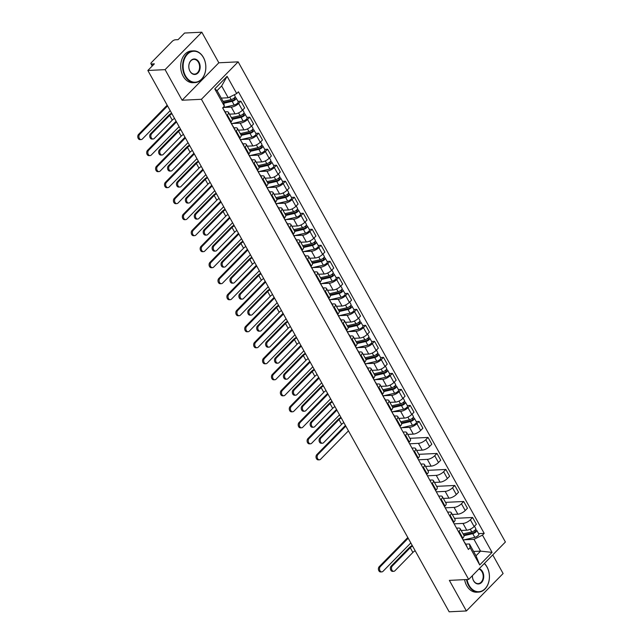 <?xml version="1.0" encoding="UTF-8"?>
<svg xmlns="http://www.w3.org/2000/svg" width="644" height="644" viewBox="0 0 644 644"><rect width="100%" height="100%" fill="white"/><g stroke="black" fill="none" stroke-linecap="round" stroke-linejoin="round"><path stroke-width="0.97" d="M201.814 32.2L165.089 69.641L147.854 70.478L449.15 611.8L466.385 610.963L449.367 580.381L468.679 579.439L505.403 541.998L238.151 61.848L218.839 62.79L201.814 32.2L184.578 33.037L178.082 39.662L175.393 39.791A2.544 0.974 -29.1 0 0 172.19 41.377L151.404 62.565A2.544 0.974 -29.1 0 0 150.921 63.716A2.544 0.974 -29.1 0 0 151.67 63.981L152.596 65.648M466.385 610.963L503.109 573.522L492.749 554.903M165.089 69.641L182.115 100.231L201.427 99.289L468.679 579.439M147.854 70.478L154.359 63.853L151.67 63.981M461.176 530.463L466.763 530.189A5.844 2.238 -29.1 0 0 474.129 526.551L476.367 524.264L472.599 517.494L470.361 519.78A5.844 2.238 150.9 0 1 462.996 523.411L454.141 523.846M459.051 531.308L462.819 538.086A5.844 2.238 -29.1 0 0 463.946 535.43L460.17 528.66A5.844 2.238 150.9 0 1 459.051 531.308L458.568 531.799M462.819 538.086L462.336 538.569M454.447 518.372L472.599 517.494M456.532 528.152L458.439 528.056A5.844 2.238 150.9 0 1 460.17 528.66M452.265 514.451L457.852 514.178A5.844 2.238 -29.1 0 0 465.218 510.539L467.455 508.253L463.688 501.483L461.45 503.761A5.844 2.238 150.9 0 1 454.084 507.4L445.229 507.834M453.424 522.558L453.907 522.075A5.844 2.238 -29.1 0 0 455.034 519.418L451.259 512.648A5.844 2.238 150.9 0 1 450.132 515.297L449.657 515.788M445.535 502.36L463.688 501.483M447.62 512.141L449.528 512.044A5.844 2.238 150.9 0 1 451.259 512.648M443.354 498.432L448.94 498.166A5.844 2.238 -29.1 0 0 456.306 494.528L458.544 492.241L454.777 485.471L452.531 487.75A5.844 2.238 150.9 0 1 445.173 491.388L436.318 491.823M444.513 506.546L444.996 506.055A5.844 2.238 -29.1 0 0 446.123 503.407L442.348 496.637A5.844 2.238 150.9 0 1 441.221 499.285L440.746 499.776M436.624 486.349L454.777 485.471M438.709 496.13L440.617 496.033A5.844 2.238 150.9 0 1 442.348 496.637M434.442 482.42L440.029 482.155A5.844 2.238 -29.1 0 0 447.395 478.516L449.633 476.23L445.865 469.46L443.619 471.738A5.844 2.238 150.9 0 1 436.262 475.377L427.399 475.811M435.602 490.535L436.085 490.044A5.844 2.238 -29.1 0 0 437.204 487.395L433.436 480.625A5.844 2.238 150.9 0 1 432.309 483.274L431.834 483.765M427.713 470.337L445.865 469.46M429.798 480.11L431.705 480.022A5.844 2.238 150.9 0 1 433.436 480.625M425.531 466.409L431.118 466.143A5.844 2.238 -29.1 0 0 438.484 462.505L440.721 460.219L436.954 453.448L434.708 455.727A5.844 2.238 150.9 0 1 427.35 459.365L418.487 459.8M426.69 474.523L427.173 474.032A5.844 2.238 -29.1 0 0 428.292 471.384L424.525 464.614A5.844 2.238 150.9 0 1 423.398 467.262L422.915 467.753M418.801 454.326L436.954 453.448M420.886 464.099L422.794 464.01A5.844 2.238 150.9 0 1 424.525 464.614M416.612 450.398L422.206 450.132A5.844 2.238 -29.1 0 0 429.572 446.493L431.81 444.207L428.035 437.437L425.797 439.715A5.844 2.238 150.9 0 1 418.439 443.354L409.576 443.788M417.779 458.512L418.254 458.021A5.844 2.238 -29.1 0 0 419.381 455.372L415.613 448.602A5.844 2.238 150.9 0 1 414.486 451.251L414.003 451.742M409.89 438.314L428.035 437.437M411.975 448.087L413.883 447.999A5.844 2.238 150.9 0 1 415.613 448.602M407.7 434.386L413.295 434.12A5.844 2.238 -29.1 0 0 420.653 430.482L422.899 428.196L419.123 421.426L416.885 423.704A5.844 2.238 150.9 0 1 409.52 427.342L401.832 427.713M408.868 442.5L409.343 442.009A5.844 2.238 -29.1 0 0 410.469 439.361L406.702 432.583A5.844 2.238 150.9 0 1 405.575 435.239L405.092 435.73M416.201 421.562L419.123 421.426M403.064 432.076L404.971 431.987A5.844 2.238 150.9 0 1 406.702 432.583M398.789 418.375L404.384 418.109A5.844 2.238 -29.1 0 0 411.741 414.47L413.987 412.184L410.212 405.406L407.974 407.692A5.844 2.238 150.9 0 1 400.608 411.331L392.921 411.701M399.956 426.489L400.431 425.998A5.844 2.238 -29.1 0 0 401.558 423.35L397.791 416.571A5.844 2.238 150.9 0 1 396.664 419.228L396.181 419.719M407.29 405.551L410.212 405.406M394.37 416.056L396.06 415.976A5.844 2.238 150.9 0 1 397.791 416.571M389.878 402.363L395.472 402.098A5.844 2.238 -29.1 0 0 402.83 398.459L405.076 396.173L401.301 389.395L399.063 391.681A5.844 2.238 150.9 0 1 391.697 395.319L384.009 395.69M391.037 410.478L391.52 409.987A5.844 2.238 -29.1 0 0 392.647 407.338L388.879 400.56A5.844 2.238 150.9 0 1 387.752 403.216L387.269 403.708M398.378 389.54L401.301 389.395M385.458 400.045L387.149 399.964A5.844 2.238 150.9 0 1 388.879 400.56M380.966 386.352L386.561 386.086A5.844 2.238 -29.1 0 0 393.919 382.447L396.157 380.161L392.389 373.383L390.151 375.669A5.844 2.238 150.9 0 1 382.786 379.308L375.098 379.678M382.125 394.466L382.608 393.975A5.844 2.238 -29.1 0 0 383.735 391.327L379.968 384.548A5.844 2.238 150.9 0 1 378.841 387.205L378.358 387.696M389.467 373.528L392.389 373.383M376.547 384.033L378.229 383.953A5.844 2.238 150.9 0 1 379.968 384.548M372.055 370.34L377.642 370.067A5.844 2.238 -29.1 0 0 385.007 366.436L387.245 364.15L383.478 357.372L381.24 359.658A5.844 2.238 150.9 0 1 373.874 363.297L366.186 363.667M373.214 378.455L373.697 377.964A5.844 2.238 -29.1 0 0 374.824 375.315L371.049 368.537A5.844 2.238 150.9 0 1 369.93 371.194L369.447 371.685M380.556 357.517L383.478 357.372M367.635 368.022L369.318 367.941A5.844 2.238 150.9 0 1 371.049 368.537M363.144 354.329L368.73 354.055A5.844 2.238 -29.1 0 0 376.096 350.425L378.334 348.138L374.567 341.36L372.329 343.646A5.844 2.238 150.9 0 1 364.963 347.285L357.275 347.655M364.303 362.443L364.786 361.952A5.844 2.238 -29.1 0 0 365.913 359.304L362.137 352.526A5.844 2.238 150.9 0 1 361.018 355.182L360.535 355.665M371.644 341.505L374.567 341.36M358.724 352.01L360.407 351.93A5.844 2.238 150.9 0 1 362.137 352.526M354.232 338.317L359.819 338.044A5.844 2.238 -29.1 0 0 367.185 334.405L369.423 332.127L365.655 325.349L363.417 327.635A5.844 2.238 150.9 0 1 356.052 331.274L348.356 331.644M355.391 346.432L355.874 345.941A5.844 2.238 -29.1 0 0 357.001 343.292L353.226 336.514A5.844 2.238 150.9 0 1 352.099 339.171L351.624 339.654M362.733 325.494L365.655 325.349M349.813 335.999L351.495 335.918A5.844 2.238 150.9 0 1 353.226 336.514M345.321 322.306L350.908 322.032A5.844 2.238 -29.1 0 0 358.273 318.394L360.511 316.115L356.744 309.337L354.498 311.624A5.844 2.238 150.9 0 1 347.14 315.262L339.444 315.632M346.48 330.42L346.963 329.929A5.844 2.238 -29.1 0 0 348.09 327.281L344.315 320.503A5.844 2.238 150.9 0 1 343.188 323.151L342.713 323.642M353.814 309.482L356.744 309.337M340.901 319.988L342.584 319.907A5.844 2.238 150.9 0 1 344.315 320.503M336.409 306.294L341.996 306.021A5.844 2.238 -29.1 0 0 349.362 302.382L351.6 300.104L347.832 293.326L345.587 295.612A5.844 2.238 150.9 0 1 338.229 299.251L330.533 299.621M337.569 314.409L338.052 313.918A5.844 2.238 -29.1 0 0 339.171 311.269L335.403 304.491A5.844 2.238 150.9 0 1 334.276 307.14L333.801 307.631M344.902 293.471L347.832 293.326M331.99 303.976L333.673 303.896A5.844 2.238 150.9 0 1 335.403 304.491M327.498 290.283L333.085 290.009A5.844 2.238 -29.1 0 0 340.451 286.371L342.689 284.093L338.921 277.314L336.675 279.601A5.844 2.238 150.9 0 1 329.317 283.239L321.622 283.61M328.657 298.397L329.14 297.906A5.844 2.238 -29.1 0 0 330.259 295.258L326.492 288.48A5.844 2.238 150.9 0 1 325.365 291.128L324.882 291.619M335.991 277.459L338.921 277.314M323.071 287.965L324.761 287.876A5.844 2.238 150.9 0 1 326.492 288.48M318.579 274.272L324.173 273.998A5.844 2.238 -29.1 0 0 331.539 270.359L333.777 268.081L330.002 261.303L327.764 263.589A5.844 2.238 150.9 0 1 320.406 267.228L312.71 267.598M319.746 282.386L320.229 281.895A5.844 2.238 -29.1 0 0 321.348 279.246L317.581 272.468A5.844 2.238 150.9 0 1 316.454 275.117L315.971 275.608M327.08 261.448L330.002 261.303M314.159 271.953L315.85 271.865A5.844 2.238 150.9 0 1 317.581 272.468M309.667 258.26L315.262 257.986A5.844 2.238 -29.1 0 0 322.62 254.348L324.866 252.07L321.09 245.292L318.852 247.578A5.844 2.238 150.9 0 1 311.487 251.216L303.799 251.587M310.835 266.375L311.31 265.883A5.844 2.238 -29.1 0 0 312.437 263.235L308.669 256.457A5.844 2.238 150.9 0 1 307.542 259.105L307.059 259.596M318.168 245.436L321.09 245.292M305.248 255.942L306.938 255.853A5.844 2.238 150.9 0 1 308.669 256.457M300.756 242.249L306.351 241.975A5.844 2.238 -29.1 0 0 313.709 238.336L315.954 236.05L312.179 229.28L309.941 231.566A5.844 2.238 150.9 0 1 302.575 235.205L294.888 235.575M301.923 250.363L302.398 249.872A5.844 2.238 -29.1 0 0 303.525 247.216L299.758 240.445A5.844 2.238 150.9 0 1 298.631 243.094L298.148 243.585M309.257 229.425L312.179 229.28M296.337 239.922L298.027 239.842A5.844 2.238 150.9 0 1 299.758 240.445M291.845 226.237L297.439 225.964A5.844 2.238 -29.1 0 0 304.797 222.325L307.043 220.039L303.268 213.269L301.03 215.555A5.844 2.238 150.9 0 1 293.664 219.193L285.976 219.564M293.004 234.352L293.487 233.861A5.844 2.238 -29.1 0 0 294.614 231.204L290.847 224.434A5.844 2.238 150.9 0 1 289.719 227.082L289.237 227.573M300.346 213.414L303.268 213.269M287.425 223.911L289.116 223.83A5.844 2.238 150.9 0 1 290.847 224.434M282.933 210.226L288.528 209.952A5.844 2.238 -29.1 0 0 295.886 206.313L298.124 204.027L294.356 197.257L292.118 199.543A5.844 2.238 150.9 0 1 284.753 203.174L277.065 203.552M284.093 218.34L284.576 217.849A5.844 2.238 -29.1 0 0 285.703 215.193L281.935 208.423A5.844 2.238 150.9 0 1 280.808 211.071L280.325 211.562M291.434 197.394L294.356 197.257M278.514 207.899L280.204 207.819A5.844 2.238 150.9 0 1 281.935 208.423M274.022 194.214L279.609 193.941A5.844 2.238 -29.1 0 0 286.974 190.302L289.212 188.016L285.445 181.246L283.207 183.532A5.844 2.238 150.9 0 1 275.841 187.163L268.154 187.541M275.181 202.329L275.664 201.838A5.844 2.238 -29.1 0 0 276.791 199.181L273.016 192.411A5.844 2.238 150.9 0 1 271.897 195.06L271.414 195.551M282.523 181.383L285.445 181.246M269.603 191.888L271.285 191.807A5.844 2.238 150.9 0 1 273.016 192.411M265.111 178.203L270.697 177.929A5.844 2.238 -29.1 0 0 278.063 174.291L280.301 172.004L276.534 165.234L274.296 167.512A5.844 2.238 150.9 0 1 266.93 171.151L259.242 171.529M266.27 186.309L266.753 185.826A5.844 2.238 -29.1 0 0 267.88 183.17L264.104 176.4A5.844 2.238 150.9 0 1 262.985 179.048L262.502 179.539M273.611 165.371L276.534 165.234M260.691 175.876L262.374 175.796A5.844 2.238 150.9 0 1 264.104 176.4M256.199 162.191L261.786 161.918A5.844 2.238 -29.1 0 0 269.152 158.279L271.39 155.993L267.622 149.223L265.384 151.501A5.844 2.238 150.9 0 1 258.019 155.14L250.323 155.518M257.358 170.298L257.842 169.815A5.844 2.238 -29.1 0 0 258.969 167.158L255.193 160.388A5.844 2.238 150.9 0 1 254.066 163.037L253.591 163.528M264.7 149.36L267.622 149.223M251.78 159.865L253.462 159.784A5.844 2.238 150.9 0 1 255.193 160.388M247.288 146.172L252.875 145.906A5.844 2.238 -29.1 0 0 260.24 142.268L262.478 139.981L258.711 133.211L256.465 135.49A5.844 2.238 150.9 0 1 249.107 139.128L241.411 139.507M248.447 154.286L248.93 153.795A5.844 2.238 -29.1 0 0 250.057 151.147L246.282 144.377A5.844 2.238 150.9 0 1 245.155 147.025L244.68 147.516M255.789 133.348L258.711 133.211M242.869 143.853L244.551 143.773A5.844 2.238 150.9 0 1 246.282 144.377M238.377 130.16L243.963 129.895A5.844 2.238 -29.1 0 0 251.329 126.256L253.567 123.97L249.8 117.2L247.554 119.478A5.844 2.238 150.9 0 1 240.196 123.117L232.5 123.495M239.536 138.275L240.019 137.784A5.844 2.238 -29.1 0 0 241.138 135.135L237.37 128.365A5.844 2.238 150.9 0 1 236.243 131.014L235.768 131.505M246.869 117.337L249.8 117.2M233.957 127.842L235.64 127.762A5.844 2.238 150.9 0 1 237.37 128.365M229.465 114.149L235.052 113.883A5.844 2.238 -29.1 0 0 242.418 110.245L244.656 107.959L240.888 101.189L238.642 103.467A5.844 2.238 150.9 0 1 231.285 107.105L223.589 107.484M230.624 122.263L231.107 121.772A5.844 2.238 -29.1 0 0 232.226 119.124L228.459 112.354A5.844 2.238 150.9 0 1 227.332 115.002L226.849 115.493M237.958 101.325L240.888 101.189M225.038 111.831L226.728 111.75A5.844 2.238 150.9 0 1 228.459 112.354M473.606 551.465L480.553 551.127L473.984 539.326L464.219 539.801M465.668 544.148L469.436 543.971L476.005 555.772L480.553 551.127L492.064 552.375L479.732 564.957L470.128 547.714L469.436 543.971M221.27 98.105L228.218 97.767L221.649 85.966L217.092 90.611L223.669 102.412L224.362 106.155L222.639 107.918L468.405 549.477L470.128 547.714M224.362 106.155L214.766 88.912L227.107 76.33L236.702 93.581L228.218 97.767M473.984 539.326L482.469 535.132L484.199 533.377L238.425 91.818L236.702 93.581M482.469 535.132L492.064 552.375M238.151 61.848L201.427 99.289M218.839 62.79L182.115 100.231M478.589 533.643L484.199 533.377M479.732 564.957L476.005 555.772M221.649 85.966L227.107 76.33M217.092 90.611L214.766 88.912M393.758 571.317L392.631 571.373A2.922 2.141 -92.8 0 1 390.489 569.409A2.922 2.141 -92.8 0 1 391.174 566.092L392.301 566.036A2.922 2.141 87.2 0 0 391.616 569.352A2.922 2.141 87.2 0 0 393.758 571.317A2.922 2.141 87.2 0 0 394.933 570.761L412.885 552.447A4.766 1.819 150.9 0 1 415.171 550.749M462.481 538.424L463.801 540.791A3.18 1.216 150.9 0 1 463.833 541.258M464.388 542.264A3.18 1.216 150.9 0 1 464.767 542.538A3.18 1.216 150.9 0 1 464.799 543.005M464.767 542.538L466.828 546.233A3.18 1.216 150.9 0 1 466.86 546.7M392.301 566.036L410.26 547.73A4.766 1.819 150.9 0 1 412.538 546.023M412.232 545.468A6.416 2.455 -29.1 0 0 409.133 547.786L391.174 566.092M381.803 571.896L380.676 571.952A2.922 2.141 -92.8 0 1 378.535 569.988A2.922 2.141 -92.8 0 1 379.227 566.672L380.346 566.615A2.922 2.141 87.2 0 0 379.662 569.932A2.922 2.141 87.2 0 0 381.803 571.896A2.922 2.141 87.2 0 0 382.979 571.341L410.824 542.94M463.688 534.971L473.388 532.733A1.521 0.58 -29.1 0 0 474.813 532A1.521 0.58 -29.1 0 0 475.296 531.139A1.521 0.58 -29.1 0 0 474.845 530.978L475.803 530.004A3.18 1.216 -29.1 0 1 476.745 530.334L478.798 534.029A3.18 1.216 -29.1 0 1 477.792 535.832A3.18 1.216 -29.1 0 1 474.821 537.354L463.358 539.994M464.034 535.671L472.76 533.659A3.18 1.216 -29.1 0 0 475.731 532.137A3.18 1.216 -29.1 0 0 476.745 530.334M474.596 530.527L475.192 531.598M463.1 533.916L471.794 531.912A3.18 1.216 -29.1 0 0 474.757 530.39A3.18 1.216 -29.1 0 0 475.771 528.587L474.451 526.22M475.554 529.561L475.803 530.004M407.813 537.523L379.227 566.672M380.346 566.615L408.199 538.223M467.045 579.519A15.512 11.342 87.2 0 0 469.098 585.364A15.512 11.342 87.2 0 0 485.029 588.753A15.512 11.342 87.2 0 0 487.017 567.09A15.512 11.342 87.2 0 0 484.28 563.532M484.385 563.428A15.891 11.616 -92.8 0 1 486.985 566.881A15.891 11.616 -92.8 0 1 488.41 583.182A15.891 11.616 -92.8 0 1 478.573 592.11A15.891 11.616 -92.8 0 1 468.623 585.605A15.891 11.616 -92.8 0 1 466.506 579.544M479.216 568.692A7.752 5.667 -92.8 0 1 482.541 571.663A7.752 5.667 -92.8 0 1 481.543 582.49A7.752 5.667 -92.8 0 1 473.582 580.799A7.752 5.667 -92.8 0 1 472.39 575.656M472.414 575.639A7.374 5.394 87.2 0 0 473.541 580.582A7.374 5.394 87.2 0 0 478.154 583.609A7.374 5.394 87.2 0 0 482.726 579.463A7.374 5.394 87.2 0 0 482.058 571.896A7.374 5.394 87.2 0 0 478.854 569.063M478.573 592.11L476.665 592.206A15.891 11.616 -92.8 0 1 466.715 585.694A15.891 11.616 -92.8 0 1 464.598 579.64M203.432 57.59A15.512 11.342 87.2 0 0 187.501 54.201A15.512 11.342 87.2 0 0 185.512 75.863A15.512 11.342 87.2 0 0 201.443 79.244A15.512 11.342 87.2 0 0 203.432 57.59M185.029 76.097A15.891 11.616 -92.8 0 1 183.604 59.795A15.891 11.616 -92.8 0 1 193.442 50.868A15.891 11.616 -92.8 0 1 203.391 57.38A15.891 11.616 -92.8 0 1 204.824 73.682A15.891 11.616 -92.8 0 1 194.987 82.609A15.891 11.616 -92.8 0 1 185.029 76.097M198.956 62.154A7.752 5.667 -92.8 0 1 197.958 72.989A7.752 5.667 -92.8 0 1 189.996 71.291A7.752 5.667 -92.8 0 1 190.986 60.464A7.752 5.667 -92.8 0 1 198.956 62.154M189.956 71.082A7.374 5.394 87.2 0 0 194.569 74.1A7.374 5.394 87.2 0 0 199.141 69.963A7.374 5.394 87.2 0 0 198.473 62.396A7.374 5.394 87.2 0 0 193.86 59.377A7.374 5.394 87.2 0 0 189.288 63.515A7.374 5.394 87.2 0 0 189.956 71.082M194.987 82.609L193.079 82.706A15.891 11.616 -92.8 0 1 183.129 76.193A15.891 11.616 -92.8 0 1 181.697 59.884A15.891 11.616 -92.8 0 1 191.542 50.956L193.442 50.868M322.459 443.225L321.332 443.281A2.922 2.141 -92.8 0 1 319.191 441.309A2.922 2.141 -92.8 0 1 319.883 438.001L321.01 437.944A2.922 2.141 87.2 0 0 320.318 441.261A2.922 2.141 87.2 0 0 322.459 443.225A2.922 2.141 87.2 0 0 323.634 442.661L341.594 424.356A4.766 1.819 150.9 0 1 343.872 422.649M391.182 410.333L392.502 412.699A3.18 1.216 150.9 0 1 392.534 413.166M393.098 414.173A3.18 1.216 150.9 0 1 393.476 414.446A3.18 1.216 150.9 0 1 393.508 414.905M393.476 414.446L395.529 418.141A3.18 1.216 150.9 0 1 395.561 418.6M321.01 437.944L338.961 419.63A4.766 1.819 150.9 0 1 341.248 417.932M340.934 417.376A6.416 2.455 -29.1 0 0 337.834 419.687L319.883 438.001M313.548 427.214L312.421 427.27A2.922 2.141 -92.8 0 1 310.279 425.298A2.922 2.141 -92.8 0 1 310.972 421.989L312.09 421.933A2.922 2.141 87.2 0 0 311.406 425.249A2.922 2.141 87.2 0 0 313.548 427.214A2.922 2.141 87.2 0 0 314.723 426.65L332.682 408.344A4.766 1.819 150.9 0 1 334.961 406.638M382.27 394.321L383.591 396.688A3.18 1.216 150.9 0 1 383.623 397.147M384.186 398.161A3.18 1.216 150.9 0 1 384.565 398.435A3.18 1.216 150.9 0 1 384.597 398.894M384.565 398.435L386.617 402.13A3.18 1.216 150.9 0 1 386.65 402.589M312.09 421.933L330.05 403.619A4.766 1.819 150.9 0 1 332.336 401.92M332.022 401.365A6.416 2.455 -29.1 0 0 328.923 403.675L310.972 421.989M304.636 411.202L303.509 411.258A2.922 2.141 -92.8 0 1 301.368 409.286A2.922 2.141 -92.8 0 1 302.052 405.978L303.179 405.921A2.922 2.141 87.2 0 0 302.495 409.238A2.922 2.141 87.2 0 0 304.636 411.202A2.922 2.141 87.2 0 0 305.811 410.639L323.771 392.333A4.766 1.819 150.9 0 1 326.049 390.626M373.359 378.31L374.679 380.676A3.18 1.216 150.9 0 1 374.711 381.135M375.275 382.15A3.18 1.216 150.9 0 1 375.645 382.423A3.18 1.216 150.9 0 1 375.685 382.882M375.645 382.423L377.706 386.118A3.18 1.216 150.9 0 1 377.738 386.577M303.179 405.921L321.139 387.608A4.766 1.819 150.9 0 1 323.417 385.909M323.111 385.353A6.416 2.455 -29.1 0 0 320.012 387.664L302.052 405.978M295.725 395.191L294.598 395.247A2.922 2.141 -92.8 0 1 292.457 393.275A2.922 2.141 -92.8 0 1 293.141 389.958L294.268 389.91A2.922 2.141 87.2 0 0 293.584 393.226A2.922 2.141 87.2 0 0 295.725 395.191A2.922 2.141 87.2 0 0 296.9 394.627L314.852 376.321A4.766 1.819 150.9 0 1 317.138 374.615M364.448 362.298L365.768 364.665A3.18 1.216 150.9 0 1 365.8 365.124M366.356 366.138A3.18 1.216 150.9 0 1 366.734 366.404A3.18 1.216 150.9 0 1 366.766 366.871M366.734 366.404L368.795 370.099A3.18 1.216 150.9 0 1 368.827 370.566M294.268 389.91L312.227 371.596A4.766 1.819 150.9 0 1 314.505 369.898M314.2 369.342A6.416 2.455 -29.1 0 0 311.1 371.652L293.141 389.958M286.813 379.179L285.686 379.227A2.922 2.141 -92.8 0 1 283.545 377.263A2.922 2.141 -92.8 0 1 284.229 373.947L285.356 373.898A2.922 2.141 87.2 0 0 284.672 377.215A2.922 2.141 87.2 0 0 286.813 379.179A2.922 2.141 87.2 0 0 287.989 378.616L305.94 360.31A4.766 1.819 150.9 0 1 308.226 358.603M355.536 346.287L356.857 348.654A3.18 1.216 150.9 0 1 356.889 349.112M357.444 350.127A3.18 1.216 150.9 0 1 357.823 350.392A3.18 1.216 150.9 0 1 357.855 350.859M357.823 350.392L359.883 354.087A3.18 1.216 150.9 0 1 359.916 354.554M285.356 373.898L303.316 355.585A4.766 1.819 150.9 0 1 305.594 353.886M305.288 353.331A6.416 2.455 -29.1 0 0 302.189 355.641L284.229 373.947M277.902 363.168L276.775 363.216A2.922 2.141 -92.8 0 1 274.634 361.252A2.922 2.141 -92.8 0 1 275.318 357.935L276.445 357.887A2.922 2.141 87.2 0 0 275.761 361.195A2.922 2.141 87.2 0 0 277.902 363.168A2.922 2.141 87.2 0 0 279.077 362.604L297.029 344.298A4.766 1.819 150.9 0 1 299.315 342.592M346.625 330.275L347.945 332.642A3.18 1.216 150.9 0 1 347.977 333.101M348.533 334.115A3.18 1.216 150.9 0 1 348.911 334.381A3.18 1.216 150.9 0 1 348.943 334.848M348.911 334.381L350.972 338.076A3.18 1.216 150.9 0 1 351.004 338.543M276.445 357.887L294.405 339.573A4.766 1.819 150.9 0 1 296.683 337.867M296.377 337.319A6.416 2.455 -29.1 0 0 293.278 339.63L275.318 357.935M268.991 347.156L267.864 347.205A2.922 2.141 -92.8 0 1 265.722 345.24A2.922 2.141 -92.8 0 1 266.407 341.924L267.534 341.875A2.922 2.141 87.2 0 0 266.849 345.184A2.922 2.141 87.2 0 0 268.991 347.156A2.922 2.141 87.2 0 0 270.158 346.593L288.118 328.287A4.766 1.819 150.9 0 1 290.404 326.58M337.714 314.264L339.026 316.631A3.18 1.216 150.9 0 1 339.066 317.089M339.621 318.096A3.18 1.216 150.9 0 1 340 318.369A3.18 1.216 150.9 0 1 340.032 318.836M340 318.369L342.061 322.064A3.18 1.216 150.9 0 1 342.093 322.531M267.534 341.875L285.493 323.562A4.766 1.819 150.9 0 1 287.771 321.855M287.466 321.308A6.416 2.455 -29.1 0 0 284.366 323.618L266.407 341.924M260.079 331.145L258.952 331.193A2.922 2.141 -92.8 0 1 256.811 329.229A2.922 2.141 -92.8 0 1 257.495 325.912L258.622 325.864A2.922 2.141 87.2 0 0 257.938 329.173A2.922 2.141 87.2 0 0 260.079 331.145A2.922 2.141 87.2 0 0 261.247 330.581L279.206 312.276A4.766 1.819 150.9 0 1 281.484 310.569M328.802 298.252L330.114 300.619A3.18 1.216 150.9 0 1 330.147 301.078M330.71 302.084A3.18 1.216 150.9 0 1 331.088 302.358A3.18 1.216 150.9 0 1 331.121 302.825M331.088 302.358L333.149 306.053A3.18 1.216 150.9 0 1 333.181 306.52M258.622 325.864L276.582 307.55A4.766 1.819 150.9 0 1 278.86 305.844M278.554 305.296A6.416 2.455 -29.1 0 0 275.455 307.607L257.495 325.912M251.168 315.133L250.041 315.182A2.922 2.141 -92.8 0 1 247.9 313.217A2.922 2.141 -92.8 0 1 248.584 309.901L249.711 309.844A2.922 2.141 87.2 0 0 249.027 313.161A2.922 2.141 87.2 0 0 251.168 315.133A2.922 2.141 87.2 0 0 252.335 314.57L270.295 296.264A4.766 1.819 150.9 0 1 272.573 294.558M319.891 282.241L321.203 284.6A3.18 1.216 150.9 0 1 321.235 285.067M321.799 286.073A3.18 1.216 150.9 0 1 322.177 286.347A3.18 1.216 150.9 0 1 322.209 286.813M322.177 286.347L324.23 290.042A3.18 1.216 150.9 0 1 324.262 290.508M249.711 309.844L267.671 291.539A4.766 1.819 150.9 0 1 269.949 289.832M269.643 289.285A6.416 2.455 -29.1 0 0 266.544 291.595L248.584 309.901M242.257 299.114L241.13 299.17A2.922 2.141 -92.8 0 1 238.988 297.206A2.922 2.141 -92.8 0 1 239.673 293.889L240.8 293.833A2.922 2.141 87.2 0 0 240.107 297.15A2.922 2.141 87.2 0 0 242.257 299.114A2.922 2.141 87.2 0 0 243.424 298.558L261.384 280.253A4.766 1.819 150.9 0 1 263.662 278.546M310.98 266.222L312.292 268.588A3.18 1.216 150.9 0 1 312.324 269.055M312.887 270.061A3.18 1.216 150.9 0 1 313.266 270.335A3.18 1.216 150.9 0 1 313.298 270.802M313.266 270.335L315.319 274.03A3.18 1.216 150.9 0 1 315.351 274.497M240.8 293.833L258.759 275.527A4.766 1.819 150.9 0 1 261.037 273.821M260.731 273.273A6.416 2.455 -29.1 0 0 257.632 275.584L239.673 293.889M233.337 283.102L232.218 283.159A2.922 2.141 -92.8 0 1 230.077 281.195A2.922 2.141 -92.8 0 1 230.761 277.878L231.888 277.822A2.922 2.141 87.2 0 0 231.196 281.138A2.922 2.141 87.2 0 0 233.337 283.102A2.922 2.141 87.2 0 0 234.513 282.547L252.472 264.233A4.766 1.819 150.9 0 1 254.75 262.535M302.06 250.21L303.38 252.577A3.18 1.216 150.9 0 1 303.413 253.044M303.976 254.05A3.18 1.216 150.9 0 1 304.354 254.324A3.18 1.216 150.9 0 1 304.387 254.791M304.354 254.324L306.407 258.019A3.18 1.216 150.9 0 1 306.439 258.486M231.888 277.822L249.84 259.516A4.766 1.819 150.9 0 1 252.126 257.809M251.82 257.262A6.416 2.455 -29.1 0 0 248.721 259.572L230.761 277.878M224.426 267.091L223.299 267.147A2.922 2.141 -92.8 0 1 221.158 265.183A2.922 2.141 -92.8 0 1 221.85 261.867L222.977 261.81A2.922 2.141 87.2 0 0 222.285 265.127A2.922 2.141 87.2 0 0 224.426 267.091A2.922 2.141 87.2 0 0 225.601 266.536L243.561 248.222A4.766 1.819 150.9 0 1 245.839 246.523M293.149 234.199L294.469 236.565A3.18 1.216 150.9 0 1 294.501 237.032M295.065 238.038A3.18 1.216 150.9 0 1 295.443 238.312A3.18 1.216 150.9 0 1 295.475 238.779M295.443 238.312L297.496 242.007A3.18 1.216 150.9 0 1 297.528 242.474M222.977 261.81L240.928 243.504A4.766 1.819 150.9 0 1 243.215 241.798M242.909 241.25A6.416 2.455 -29.1 0 0 239.801 243.561L221.85 261.867M215.515 251.079L214.388 251.136A2.922 2.141 -92.8 0 1 212.246 249.172A2.922 2.141 -92.8 0 1 212.939 245.855L214.058 245.799A2.922 2.141 87.2 0 0 213.373 249.115A2.922 2.141 87.2 0 0 215.515 251.079A2.922 2.141 87.2 0 0 216.69 250.524L234.649 232.21A4.766 1.819 150.9 0 1 236.928 230.512M284.237 218.187L285.558 220.554A3.18 1.216 150.9 0 1 285.59 221.021M286.153 222.027A3.18 1.216 150.9 0 1 286.532 222.301A3.18 1.216 150.9 0 1 286.564 222.768M286.532 222.301L288.584 225.996A3.18 1.216 150.9 0 1 288.617 226.463M214.058 245.799L232.017 227.493A4.766 1.819 150.9 0 1 234.303 225.786M233.989 225.239A6.416 2.455 -29.1 0 0 230.89 227.549L212.939 245.855M206.603 235.068L205.476 235.124A2.922 2.141 -92.8 0 1 203.335 233.16A2.922 2.141 -92.8 0 1 204.019 229.844L205.146 229.787A2.922 2.141 87.2 0 0 204.462 233.104A2.922 2.141 87.2 0 0 206.603 235.068A2.922 2.141 87.2 0 0 207.779 234.513L225.738 216.199A4.766 1.819 150.9 0 1 228.016 214.5M275.326 202.176L276.646 204.542A3.18 1.216 150.9 0 1 276.678 205.009M277.242 206.016A3.18 1.216 150.9 0 1 277.612 206.289A3.18 1.216 150.9 0 1 277.653 206.756M277.612 206.289L279.673 209.984A3.18 1.216 150.9 0 1 279.705 210.451M205.146 229.787L223.106 211.482A4.766 1.819 150.9 0 1 225.384 209.775M225.078 209.228A6.416 2.455 -29.1 0 0 221.979 211.538L204.019 229.844M319.424 459.816L318.297 459.872A2.922 2.141 -92.8 0 1 316.156 457.908A2.922 2.141 -92.8 0 1 316.84 454.592L317.967 454.535A2.922 2.141 87.2 0 0 317.283 457.852A2.922 2.141 87.2 0 0 319.424 459.816A2.922 2.141 87.2 0 0 320.591 459.253L348.444 430.86M401.301 422.891L411.001 420.645A1.521 0.58 -29.1 0 0 412.426 419.92A1.521 0.58 -29.1 0 0 412.917 419.051A1.521 0.58 -29.1 0 0 412.458 418.898L413.416 417.924A3.18 1.216 -29.1 0 1 414.358 418.246L416.41 421.941A3.18 1.216 -29.1 0 1 415.404 423.752A3.18 1.216 -29.1 0 1 412.434 425.265L400.769 427.962M401.647 423.591L410.381 421.57A3.18 1.216 -29.1 0 0 413.343 420.057A3.18 1.216 -29.1 0 0 414.358 418.246M412.208 418.447L412.812 419.518M400.713 421.836L409.407 419.832A3.18 1.216 -29.1 0 0 412.377 418.31A3.18 1.216 -29.1 0 0 413.384 416.507L412.071 414.14M413.166 417.473L413.416 417.924M345.426 425.443L316.84 454.592M317.967 454.535L345.812 426.143M310.513 443.805L309.386 443.861A2.922 2.141 -92.8 0 1 307.244 441.889A2.922 2.141 -92.8 0 1 307.929 438.58L309.056 438.524A2.922 2.141 87.2 0 0 308.363 441.84A2.922 2.141 87.2 0 0 310.513 443.805A2.922 2.141 87.2 0 0 311.68 443.241L339.533 414.849M392.389 406.879L402.089 404.633A1.521 0.58 -29.1 0 0 403.514 403.909A1.521 0.58 -29.1 0 0 403.997 403.039A1.521 0.58 -29.1 0 0 403.547 402.886L404.504 401.912A3.18 1.216 -29.1 0 1 405.446 402.234L407.499 405.929A3.18 1.216 -29.1 0 1 406.493 407.741A3.18 1.216 -29.1 0 1 403.522 409.254L392.059 411.902M392.735 407.58L401.47 405.559A3.18 1.216 -29.1 0 0 404.432 404.046A3.18 1.216 -29.1 0 0 405.446 402.234M403.297 402.436L403.893 403.506M391.802 405.825L400.496 403.812A3.18 1.216 -29.1 0 0 403.466 402.299A3.18 1.216 -29.1 0 0 404.472 400.496L403.16 398.129M404.255 401.462L404.504 401.912M336.514 409.431L307.929 438.58M309.056 438.524L336.901 410.131M301.593 427.793L300.474 427.849A2.922 2.141 -92.8 0 1 298.325 425.877A2.922 2.141 -92.8 0 1 299.017 422.569L300.144 422.512A2.922 2.141 87.2 0 0 299.452 425.829A2.922 2.141 87.2 0 0 301.593 427.793A2.922 2.141 87.2 0 0 302.769 427.23L330.622 398.837M383.478 390.868L393.178 388.622A1.521 0.58 -29.1 0 0 394.603 387.897A1.521 0.58 -29.1 0 0 395.086 387.028A1.521 0.58 -29.1 0 0 394.635 386.875L395.593 385.901A3.18 1.216 -29.1 0 1 396.535 386.223L398.588 389.918A3.18 1.216 -29.1 0 1 397.581 391.729A3.18 1.216 -29.1 0 1 394.611 393.243L383.148 395.891M383.824 391.568L392.558 389.548A3.18 1.216 -29.1 0 0 395.521 388.034A3.18 1.216 -29.1 0 0 396.535 386.223M394.386 386.424L394.981 387.495M382.89 389.813L391.584 387.801A3.18 1.216 -29.1 0 0 394.555 386.287A3.18 1.216 -29.1 0 0 395.561 384.484L394.241 382.117M395.344 385.45L395.593 385.901M327.603 393.42L299.017 422.569M300.144 422.512L327.989 394.12M292.682 411.782L291.555 411.838A2.922 2.141 -92.8 0 1 289.414 409.866A2.922 2.141 -92.8 0 1 290.106 406.557L291.233 406.501A2.922 2.141 87.2 0 0 290.541 409.817A2.922 2.141 87.2 0 0 292.682 411.782A2.922 2.141 87.2 0 0 293.857 411.218L321.71 382.826M374.567 374.856L384.267 372.61A1.521 0.58 -29.1 0 0 385.692 371.886A1.521 0.58 -29.1 0 0 386.175 371.016A1.521 0.58 -29.1 0 0 385.724 370.863L386.682 369.889A3.18 1.216 -29.1 0 1 387.624 370.211L389.676 373.906A3.18 1.216 -29.1 0 1 388.67 375.718A3.18 1.216 -29.1 0 1 385.7 377.231L374.236 379.88M374.913 375.557L383.639 373.536A3.18 1.216 -29.1 0 0 386.609 372.023A3.18 1.216 -29.1 0 0 387.624 370.211M385.474 370.413L386.07 371.483M373.979 373.802L382.673 371.789A3.18 1.216 -29.1 0 0 385.643 370.276A3.18 1.216 -29.1 0 0 386.65 368.465L385.329 366.098M386.432 369.439L386.682 369.889M318.691 377.408L290.106 406.557M291.233 406.501L319.078 378.108M283.771 395.77L282.644 395.827A2.922 2.141 -92.8 0 1 280.502 393.854A2.922 2.141 -92.8 0 1 281.195 390.538L282.314 390.489A2.922 2.141 87.2 0 0 281.629 393.806A2.922 2.141 87.2 0 0 283.771 395.77A2.922 2.141 87.2 0 0 284.946 395.207L312.791 366.814M365.655 358.837L375.355 356.599A1.521 0.58 -29.1 0 0 376.78 355.874A1.521 0.58 -29.1 0 0 377.263 355.005A1.521 0.58 -29.1 0 0 376.812 354.852L377.77 353.878A3.18 1.216 -29.1 0 1 378.712 354.2L380.765 357.895A3.18 1.216 -29.1 0 1 379.759 359.706A3.18 1.216 -29.1 0 1 376.788 361.22L365.325 363.868M366.001 359.545L374.728 357.525A3.18 1.216 -29.1 0 0 377.698 356.011A3.18 1.216 -29.1 0 0 378.712 354.2M376.563 354.393L377.159 355.472M365.067 357.79L373.762 355.778A3.18 1.216 -29.1 0 0 376.724 354.264A3.18 1.216 -29.1 0 0 377.738 352.453L376.418 350.086M377.521 353.427L377.77 353.878M309.78 361.397L281.195 390.538M282.314 390.489L310.167 362.089M274.859 379.759L273.732 379.807A2.922 2.141 -92.8 0 1 271.591 377.843A2.922 2.141 -92.8 0 1 272.275 374.526L273.402 374.478A2.922 2.141 87.2 0 0 272.718 377.795A2.922 2.141 87.2 0 0 274.859 379.759A2.922 2.141 87.2 0 0 276.034 379.195L303.879 350.803M356.744 342.825L366.444 340.587A1.521 0.58 -29.1 0 0 367.869 339.863A1.521 0.58 -29.1 0 0 368.352 338.994A1.521 0.58 -29.1 0 0 367.901 338.841L368.859 337.867A3.18 1.216 -29.1 0 1 369.793 338.189L371.854 341.884A3.18 1.216 -29.1 0 1 370.839 343.695A3.18 1.216 -29.1 0 1 367.877 345.208L356.414 347.857M357.09 343.526L365.816 341.513A3.18 1.216 -29.1 0 0 368.787 340A3.18 1.216 -29.1 0 0 369.793 338.189M367.652 338.382L368.247 339.46M356.156 341.779L364.85 339.766A3.18 1.216 -29.1 0 0 367.813 338.253A3.18 1.216 -29.1 0 0 368.827 336.442L367.507 334.075M368.61 337.416L368.859 337.867M300.869 345.385L272.275 374.526M273.402 374.478L301.255 346.078M265.948 363.747L264.821 363.796A2.922 2.141 -92.8 0 1 262.68 361.831A2.922 2.141 -92.8 0 1 263.364 358.515L264.491 358.467A2.922 2.141 87.2 0 0 263.807 361.775A2.922 2.141 87.2 0 0 265.948 363.747A2.922 2.141 87.2 0 0 267.123 363.184L294.968 334.791M347.832 326.814L357.533 324.576A1.521 0.58 -29.1 0 0 358.958 323.852A1.521 0.58 -29.1 0 0 359.441 322.982A1.521 0.58 -29.1 0 0 358.99 322.821L359.948 321.855A3.18 1.216 -29.1 0 1 360.882 322.177L362.942 325.872A3.18 1.216 -29.1 0 1 361.928 327.683A3.18 1.216 -29.1 0 1 358.966 329.197L347.502 331.845M348.179 327.514L356.905 325.502A3.18 1.216 -29.1 0 0 359.875 323.988A3.18 1.216 -29.1 0 0 360.882 322.177M358.74 322.37L359.336 323.449M347.245 325.767L355.939 323.755A3.18 1.216 -29.1 0 0 358.901 322.242A3.18 1.216 -29.1 0 0 359.916 320.43L358.595 318.064M359.698 321.404L359.948 321.855M291.957 329.374L263.364 358.515M264.491 358.467L292.344 330.066M257.037 347.736L255.91 347.784A2.922 2.141 -92.8 0 1 253.768 345.82A2.922 2.141 -92.8 0 1 254.452 342.503L255.579 342.455A2.922 2.141 87.2 0 0 254.895 345.764A2.922 2.141 87.2 0 0 257.037 347.736A2.922 2.141 87.2 0 0 258.212 347.172L286.057 318.78M338.921 310.802L348.621 308.565A1.521 0.58 -29.1 0 0 350.046 307.84A1.521 0.58 -29.1 0 0 350.529 306.971A1.521 0.58 -29.1 0 0 350.078 306.81L351.028 305.836A3.18 1.216 -29.1 0 1 351.97 306.166L354.031 309.861A3.18 1.216 -29.1 0 1 353.017 311.672A3.18 1.216 -29.1 0 1 350.054 313.185L338.583 315.834M339.267 311.503L347.993 309.49A3.18 1.216 -29.1 0 0 350.964 307.969A3.18 1.216 -29.1 0 0 351.97 306.166M349.829 306.359L350.425 307.438M338.333 309.756L347.019 307.743A3.18 1.216 -29.1 0 0 349.99 306.23A3.18 1.216 -29.1 0 0 351.004 304.419L349.684 302.052M350.787 305.393L351.028 305.836M283.038 313.362L254.452 342.503M255.579 342.455L283.432 314.055M248.125 331.724L246.998 331.773A2.922 2.141 -92.8 0 1 244.857 329.809A2.922 2.141 -92.8 0 1 245.541 326.492L246.668 326.444A2.922 2.141 87.2 0 0 245.984 329.752A2.922 2.141 87.2 0 0 248.125 331.724A2.922 2.141 87.2 0 0 249.3 331.161L277.145 302.769M330.002 294.791L339.71 292.553A1.521 0.58 -29.1 0 0 341.135 291.829A1.521 0.58 -29.1 0 0 341.618 290.959A1.521 0.58 -29.1 0 0 341.167 290.798L342.117 289.824A3.18 1.216 -29.1 0 1 343.059 290.154L345.12 293.849A3.18 1.216 -29.1 0 1 344.105 295.652A3.18 1.216 -29.1 0 1 341.135 297.174L329.672 299.822M330.356 295.491L339.082 293.479A3.18 1.216 -29.1 0 0 342.053 291.957A3.18 1.216 -29.1 0 0 343.059 290.154M340.918 290.347L341.513 291.426M329.422 293.736L338.108 291.732A3.18 1.216 -29.1 0 0 341.079 290.219A3.18 1.216 -29.1 0 0 342.093 288.407L340.773 286.041M341.867 289.381L342.117 289.824M274.127 297.351L245.541 326.492M246.668 326.444L274.521 298.043M239.214 315.713L238.087 315.761A2.922 2.141 -92.8 0 1 235.946 313.797A2.922 2.141 -92.8 0 1 236.63 310.48L237.757 310.424A2.922 2.141 87.2 0 0 237.073 313.741A2.922 2.141 87.2 0 0 239.214 315.713A2.922 2.141 87.2 0 0 240.381 315.149L268.234 286.757M321.09 278.78L330.799 276.542A1.521 0.58 -29.1 0 0 332.224 275.817A1.521 0.58 -29.1 0 0 332.707 274.948A1.521 0.58 -29.1 0 0 332.256 274.787L333.206 273.813A3.18 1.216 -29.1 0 1 334.147 274.143L336.208 277.838A3.18 1.216 -29.1 0 1 335.194 279.641A3.18 1.216 -29.1 0 1 332.224 281.162L320.76 283.811M321.437 279.48L330.171 277.467A3.18 1.216 -29.1 0 0 333.141 275.946A3.18 1.216 -29.1 0 0 334.147 274.143M331.998 274.336L332.602 275.415M320.511 277.725L329.197 275.721A3.18 1.216 -29.1 0 0 332.167 274.207A3.18 1.216 -29.1 0 0 333.173 272.396L331.861 270.029M332.956 273.37L333.206 273.813M265.215 281.339L236.63 310.48M237.757 310.424L265.61 282.032M230.302 299.693L229.175 299.75A2.922 2.141 -92.8 0 1 227.034 297.786A2.922 2.141 -92.8 0 1 227.718 294.469L228.845 294.413A2.922 2.141 87.2 0 0 228.161 297.729A2.922 2.141 87.2 0 0 230.302 299.693A2.922 2.141 87.2 0 0 231.47 299.138L259.323 270.746M312.179 262.768L321.879 260.53A1.521 0.58 -29.1 0 0 323.304 259.798A1.521 0.58 -29.1 0 0 323.795 258.936A1.521 0.58 -29.1 0 0 323.344 258.775L324.294 257.801A3.18 1.216 -29.1 0 1 325.236 258.131L327.297 261.826A3.18 1.216 -29.1 0 1 326.283 263.629A3.18 1.216 -29.1 0 1 323.312 265.151L311.849 267.799M312.525 263.468L321.259 261.456A3.18 1.216 -29.1 0 0 324.23 259.935A3.18 1.216 -29.1 0 0 325.236 258.131M323.087 258.325L323.691 259.403M311.591 261.714L320.285 259.709A3.18 1.216 -29.1 0 0 323.256 258.196A3.18 1.216 -29.1 0 0 324.262 256.384L322.95 254.018M324.045 257.358L324.294 257.801M256.304 265.328L227.718 294.469M228.845 294.413L256.69 266.02M221.391 283.682L220.264 283.738A2.922 2.141 -92.8 0 1 218.123 281.774A2.922 2.141 -92.8 0 1 218.807 278.458L219.934 278.401A2.922 2.141 87.2 0 0 219.25 281.718A2.922 2.141 87.2 0 0 221.391 283.682A2.922 2.141 87.2 0 0 222.558 283.127L250.411 254.734M303.268 246.757L312.968 244.519A1.521 0.58 -29.1 0 0 314.393 243.786A1.521 0.58 -29.1 0 0 314.884 242.925A1.521 0.58 -29.1 0 0 314.425 242.764L315.383 241.79A3.18 1.216 -29.1 0 1 316.325 242.12L318.377 245.815A3.18 1.216 -29.1 0 1 317.371 247.618A3.18 1.216 -29.1 0 1 314.401 249.139L302.938 251.788M303.614 247.457L312.348 245.445A3.18 1.216 -29.1 0 0 315.31 243.923A3.18 1.216 -29.1 0 0 316.325 242.12M314.175 242.313L314.779 243.392M302.68 245.702L311.374 243.698A3.18 1.216 -29.1 0 0 314.344 242.184A3.18 1.216 -29.1 0 0 315.351 240.373L314.039 238.006M315.133 241.347L315.383 241.79M247.393 249.317L218.807 278.458M219.934 278.401L247.779 250.009M212.48 267.671L211.353 267.727A2.922 2.141 -92.8 0 1 209.211 265.763A2.922 2.141 -92.8 0 1 209.896 262.446L211.023 262.39A2.922 2.141 87.2 0 0 210.33 265.706A2.922 2.141 87.2 0 0 212.48 267.671A2.922 2.141 87.2 0 0 213.647 267.115L241.5 238.723M294.356 230.745L304.057 228.507A1.521 0.58 -29.1 0 0 305.481 227.775A1.521 0.58 -29.1 0 0 305.964 226.913A1.521 0.58 -29.1 0 0 305.514 226.752L306.472 225.778A3.18 1.216 -29.1 0 1 307.413 226.108L309.466 229.803A3.18 1.216 -29.1 0 1 308.46 231.607A3.18 1.216 -29.1 0 1 305.489 233.128L294.026 235.776M294.702 231.446L303.437 229.433A3.18 1.216 -29.1 0 0 306.399 227.912A3.18 1.216 -29.1 0 0 307.413 226.108M305.264 226.302L305.86 227.38M293.769 229.691L302.463 227.686A3.18 1.216 -29.1 0 0 305.433 226.173A3.18 1.216 -29.1 0 0 306.439 224.362L305.127 221.995M306.222 225.336L306.472 225.778M238.481 233.297L209.896 262.446M211.023 262.39L238.868 233.997M203.56 251.659L202.441 251.715A2.922 2.141 -92.8 0 1 200.3 249.751A2.922 2.141 -92.8 0 1 200.984 246.435L202.111 246.378A2.922 2.141 87.2 0 0 201.419 249.695A2.922 2.141 87.2 0 0 203.56 251.659A2.922 2.141 87.2 0 0 204.736 251.104L232.589 222.711M285.445 214.734L295.145 212.496A1.521 0.58 -29.1 0 0 296.57 211.763A1.521 0.58 -29.1 0 0 297.053 210.902A1.521 0.58 -29.1 0 0 296.602 210.741L297.56 209.767A3.18 1.216 -29.1 0 1 298.502 210.097L300.555 213.792A3.18 1.216 -29.1 0 1 299.549 215.595A3.18 1.216 -29.1 0 1 296.578 217.117L285.115 219.765M285.791 215.434L294.525 213.422A3.18 1.216 -29.1 0 0 297.488 211.9A3.18 1.216 -29.1 0 0 298.502 210.097M296.353 210.29L296.948 211.369M284.857 213.679L293.551 211.675A3.18 1.216 -29.1 0 0 296.522 210.153A3.18 1.216 -29.1 0 0 297.528 208.35L296.208 205.983M297.311 209.324L297.56 209.767M229.57 217.286L200.984 246.435M202.111 246.378L229.956 217.986M194.649 235.648L193.522 235.704A2.922 2.141 -92.8 0 1 191.381 233.74A2.922 2.141 -92.8 0 1 192.073 230.423L193.2 230.367A2.922 2.141 87.2 0 0 192.508 233.683A2.922 2.141 87.2 0 0 194.649 235.648A2.922 2.141 87.2 0 0 195.824 235.092L223.677 206.7M276.534 198.722L286.234 196.484A1.521 0.58 -29.1 0 0 287.659 195.752A1.521 0.58 -29.1 0 0 288.142 194.891A1.521 0.58 -29.1 0 0 287.691 194.73L288.649 193.755A3.18 1.216 -29.1 0 1 289.591 194.085L291.643 197.78A3.18 1.216 -29.1 0 1 290.637 199.584A3.18 1.216 -29.1 0 1 287.667 201.105L276.204 203.746M276.88 199.423L285.606 197.41A3.18 1.216 -29.1 0 0 288.576 195.889A3.18 1.216 -29.1 0 0 289.591 194.085M287.441 194.279L288.037 195.357M275.946 197.668L284.64 195.663A3.18 1.216 -29.1 0 0 287.61 194.142A3.18 1.216 -29.1 0 0 288.617 192.339L287.296 189.972M288.399 193.313L288.649 193.755M220.659 201.274L192.073 230.423M193.2 230.367L221.045 201.975M197.692 219.057L196.565 219.113A2.922 2.141 -92.8 0 1 194.424 217.149A2.922 2.141 -92.8 0 1 195.108 213.832L196.235 213.776A2.922 2.141 87.2 0 0 195.551 217.092A2.922 2.141 87.2 0 0 197.692 219.057A2.922 2.141 87.2 0 0 198.867 218.501L216.827 200.187A4.766 1.819 150.9 0 1 219.105 198.489M266.415 186.164L267.735 188.531A3.18 1.216 150.9 0 1 267.767 188.998M268.331 190.004A3.18 1.216 150.9 0 1 268.701 190.278A3.18 1.216 150.9 0 1 268.733 190.745M268.701 190.278L270.762 193.973A3.18 1.216 150.9 0 1 270.794 194.44M196.235 213.776L214.194 195.47A4.766 1.819 150.9 0 1 216.473 193.763M216.167 193.208A6.416 2.455 -29.1 0 0 213.067 195.526L195.108 213.832M185.738 219.636L184.611 219.693A2.922 2.141 -92.8 0 1 182.469 217.728A2.922 2.141 -92.8 0 1 183.162 214.412L184.281 214.355A2.922 2.141 87.2 0 0 183.596 217.672A2.922 2.141 87.2 0 0 185.738 219.636A2.922 2.141 87.2 0 0 186.913 219.081L214.758 190.68M267.622 182.711L277.322 180.473A1.521 0.58 -29.1 0 0 278.747 179.74A1.521 0.58 -29.1 0 0 279.23 178.879A1.521 0.58 -29.1 0 0 278.78 178.718L279.738 177.744A3.18 1.216 -29.1 0 1 280.679 178.074L282.732 181.769A3.18 1.216 -29.1 0 1 281.726 183.572A3.18 1.216 -29.1 0 1 278.755 185.094L267.292 187.734M267.968 183.411L276.695 181.399A3.18 1.216 -29.1 0 0 279.665 179.877A3.18 1.216 -29.1 0 0 280.679 178.074M278.53 178.267L279.126 179.338M267.035 181.656L275.729 179.652A3.18 1.216 -29.1 0 0 278.691 178.13A3.18 1.216 -29.1 0 0 279.705 176.327L278.385 173.96M279.488 177.301L279.738 177.744M211.747 185.263L183.162 214.412M184.281 214.355L212.134 185.963M188.781 203.045L187.654 203.102A2.922 2.141 -92.8 0 1 185.512 201.137A2.922 2.141 -92.8 0 1 186.197 197.821L187.323 197.764A2.922 2.141 87.2 0 0 186.639 201.081A2.922 2.141 87.2 0 0 188.781 203.045A2.922 2.141 87.2 0 0 189.956 202.49L207.907 184.176A4.766 1.819 150.9 0 1 210.194 182.477M257.503 170.153L258.824 172.52A3.18 1.216 150.9 0 1 258.856 172.986M259.411 173.993A3.18 1.216 150.9 0 1 259.79 174.266A3.18 1.216 150.9 0 1 259.822 174.733M259.79 174.266L261.85 177.961A3.18 1.216 150.9 0 1 261.883 178.428M187.323 197.764L205.283 179.459A4.766 1.819 150.9 0 1 207.561 177.752M207.255 177.197A6.416 2.455 -29.1 0 0 204.156 179.515L186.197 197.821M176.826 203.625L175.699 203.681A2.922 2.141 -92.8 0 1 173.558 201.717A2.922 2.141 -92.8 0 1 174.25 198.4L175.369 198.344A2.922 2.141 87.2 0 0 174.685 201.661A2.922 2.141 87.2 0 0 176.826 203.625A2.922 2.141 87.2 0 0 178.002 203.069L205.847 174.669M258.711 166.699L268.411 164.462A1.521 0.58 -29.1 0 0 269.836 163.729A1.521 0.58 -29.1 0 0 270.319 162.86A1.521 0.58 -29.1 0 0 269.868 162.707L270.826 161.733A3.18 1.216 -29.1 0 1 271.768 162.063L273.821 165.758A3.18 1.216 -29.1 0 1 272.815 167.561A3.18 1.216 -29.1 0 1 269.844 169.082L258.381 171.723M259.057 167.4L267.783 165.387A3.18 1.216 -29.1 0 0 270.754 163.866A3.18 1.216 -29.1 0 0 271.768 162.063M269.619 162.256L270.214 163.326M258.123 165.645L266.817 163.64A3.18 1.216 -29.1 0 0 269.78 162.119A3.18 1.216 -29.1 0 0 270.794 160.316L269.474 157.949M270.577 161.29L270.826 161.733M202.836 169.251L174.25 198.4M175.369 198.344L203.222 169.952M179.869 187.034L178.742 187.09A2.922 2.141 -92.8 0 1 176.601 185.126A2.922 2.141 -92.8 0 1 177.285 181.809L178.412 181.753A2.922 2.141 87.2 0 0 177.728 185.07A2.922 2.141 87.2 0 0 179.869 187.034A2.922 2.141 87.2 0 0 181.045 186.478L198.996 168.165A4.766 1.819 150.9 0 1 201.282 166.458M248.592 154.141L249.912 156.508A3.18 1.216 150.9 0 1 249.944 156.975M250.5 157.981A3.18 1.216 150.9 0 1 250.878 158.255A3.18 1.216 150.9 0 1 250.91 158.722M250.878 158.255L252.939 161.95A3.18 1.216 150.9 0 1 252.971 162.417M178.412 181.753L196.372 163.447A4.766 1.819 150.9 0 1 198.65 161.741M198.344 161.185A6.416 2.455 -29.1 0 0 195.245 163.495L177.285 181.809M167.915 187.613L166.788 187.67A2.922 2.141 -92.8 0 1 164.647 185.705A2.922 2.141 -92.8 0 1 165.331 182.389L166.458 182.333A2.922 2.141 87.2 0 0 165.774 185.649A2.922 2.141 87.2 0 0 167.915 187.613A2.922 2.141 87.2 0 0 169.09 187.058L196.935 158.657M249.8 150.688L259.5 148.45A1.521 0.58 -29.1 0 0 260.925 147.718A1.521 0.58 -29.1 0 0 261.408 146.848A1.521 0.58 -29.1 0 0 260.957 146.695L261.915 145.721A3.18 1.216 -29.1 0 1 262.849 146.051L264.909 149.746A3.18 1.216 -29.1 0 1 263.895 151.549A3.18 1.216 -29.1 0 1 260.933 153.071L249.47 155.711M250.146 151.388L258.872 149.376A3.18 1.216 -29.1 0 0 261.842 147.854A3.18 1.216 -29.1 0 0 262.849 146.051M260.707 146.244L261.303 147.315M249.212 149.633L257.906 147.629A3.18 1.216 -29.1 0 0 260.868 146.108A3.18 1.216 -29.1 0 0 261.883 144.304L260.562 141.938M261.665 145.278L261.915 145.721M193.925 153.24L165.331 182.389M166.458 182.333L194.311 153.94M170.958 171.022L169.831 171.079A2.922 2.141 -92.8 0 1 167.69 169.114A2.922 2.141 -92.8 0 1 168.374 165.798L169.501 165.741A2.922 2.141 87.2 0 0 168.817 169.058A2.922 2.141 87.2 0 0 170.958 171.022A2.922 2.141 87.2 0 0 172.125 170.467L190.085 152.153A4.766 1.819 150.9 0 1 192.371 150.446M239.681 138.13L240.993 140.497A3.18 1.216 150.9 0 1 241.033 140.964M241.589 141.97A3.18 1.216 150.9 0 1 241.967 142.244A3.18 1.216 150.9 0 1 241.999 142.71M241.967 142.244L244.028 145.938A3.18 1.216 150.9 0 1 244.06 146.405M169.501 165.741L187.46 147.436A4.766 1.819 150.9 0 1 189.739 145.729M189.433 145.174A6.416 2.455 -29.1 0 0 186.333 147.484L168.374 165.798M159.004 171.602L157.877 171.658A2.922 2.141 -92.8 0 1 155.735 169.694A2.922 2.141 -92.8 0 1 156.42 166.377L157.547 166.321A2.922 2.141 87.2 0 0 156.862 169.638A2.922 2.141 87.2 0 0 159.004 171.602A2.922 2.141 87.2 0 0 160.179 171.046L188.024 142.646M240.888 134.677L250.588 132.439A1.521 0.58 -29.1 0 0 252.013 131.706A1.521 0.58 -29.1 0 0 252.496 130.837A1.521 0.58 -29.1 0 0 252.046 130.684L252.995 129.71A3.18 1.216 -29.1 0 1 253.937 130.04L255.998 133.735A3.18 1.216 -29.1 0 1 254.984 135.538A3.18 1.216 -29.1 0 1 252.021 137.051L240.558 139.7M241.234 135.377L249.961 133.356A3.18 1.216 -29.1 0 0 252.931 131.843A3.18 1.216 -29.1 0 0 253.937 130.04M251.796 130.233L252.392 131.304M240.301 133.622L248.987 131.618A3.18 1.216 -29.1 0 0 251.957 130.096A3.18 1.216 -29.1 0 0 252.971 128.293L251.651 125.926M252.754 129.259L252.995 129.71M185.013 137.228L156.42 166.377M157.547 166.321L185.4 137.929M162.047 155.011L160.92 155.067A2.922 2.141 -92.8 0 1 158.778 153.103A2.922 2.141 -92.8 0 1 159.462 149.786L160.589 149.73A2.922 2.141 87.2 0 0 159.905 153.047A2.922 2.141 87.2 0 0 162.047 155.011A2.922 2.141 87.2 0 0 163.214 154.455L181.173 136.142A4.766 1.819 150.9 0 1 183.46 134.435M230.769 122.118L232.082 124.485A3.18 1.216 150.9 0 1 232.114 124.952M232.677 125.958A3.18 1.216 150.9 0 1 233.056 126.232A3.18 1.216 150.9 0 1 233.088 126.691M233.056 126.232L235.116 129.927A3.18 1.216 150.9 0 1 235.149 130.386M160.589 149.73L178.549 131.424A4.766 1.819 150.9 0 1 180.827 129.718M180.521 129.162A6.416 2.455 -29.1 0 0 177.422 131.473L159.462 149.786M150.092 155.59L148.965 155.647A2.922 2.141 -92.8 0 1 146.824 153.683A2.922 2.141 -92.8 0 1 147.508 150.366L148.635 150.31A2.922 2.141 87.2 0 0 147.951 153.626A2.922 2.141 87.2 0 0 150.092 155.59A2.922 2.141 87.2 0 0 151.268 155.035L179.113 126.635M231.977 118.665L241.677 116.427A1.521 0.58 -29.1 0 0 243.102 115.695A1.521 0.58 -29.1 0 0 243.585 114.825A1.521 0.58 -29.1 0 0 243.134 114.672L244.084 113.698A3.18 1.216 -29.1 0 1 245.026 114.028L247.087 117.723A3.18 1.216 -29.1 0 1 246.072 119.526A3.18 1.216 -29.1 0 1 243.102 121.04L231.639 123.688M232.323 119.365L241.049 117.345A3.18 1.216 -29.1 0 0 244.02 115.831A3.18 1.216 -29.1 0 0 245.026 114.028M242.885 114.221L243.48 115.292M231.389 117.611L240.075 115.606A3.18 1.216 -29.1 0 0 243.046 114.085A3.18 1.216 -29.1 0 0 244.06 112.281L242.74 109.915M243.834 113.247L244.084 113.698M176.094 121.217L147.508 150.366M148.635 150.31L176.488 121.917M153.135 138.999L152.008 139.056A2.922 2.141 -92.8 0 1 149.867 137.092A2.922 2.141 -92.8 0 1 150.551 133.775L151.678 133.719A2.922 2.141 87.2 0 0 150.994 137.035A2.922 2.141 87.2 0 0 153.135 138.999A2.922 2.141 87.2 0 0 154.302 138.436L172.262 120.13A4.766 1.819 150.9 0 1 174.54 118.424M222.784 107.773L223.17 108.474A3.18 1.216 150.9 0 1 223.202 108.941M223.766 109.947A3.18 1.216 150.9 0 1 224.144 110.221A3.18 1.216 150.9 0 1 224.176 110.679M224.144 110.221L226.197 113.916A3.18 1.216 150.9 0 1 226.229 114.374M151.678 133.719L169.638 115.413A4.766 1.819 150.9 0 1 171.916 113.706M171.61 113.151A6.416 2.455 -29.1 0 0 168.511 115.461L150.551 133.775M141.181 139.579L140.054 139.635A2.922 2.141 -92.8 0 1 137.913 137.671A2.922 2.141 -92.8 0 1 138.597 134.355L139.724 134.298A2.922 2.141 87.2 0 0 139.04 137.615A2.922 2.141 87.2 0 0 141.181 139.579A2.922 2.141 87.2 0 0 142.348 139.015L170.201 110.623M223.685 102.509L232.766 100.416A1.521 0.58 -29.1 0 0 234.191 99.683A1.521 0.58 -29.1 0 0 234.674 98.814A1.521 0.58 -29.1 0 0 234.223 98.661L235.173 97.687A3.18 1.216 -29.1 0 1 236.115 98.009L238.175 101.704A3.18 1.216 -29.1 0 1 237.161 103.515A3.18 1.216 -29.1 0 1 234.191 105.028L222.913 107.637M223.822 103.257L232.138 101.333A3.18 1.216 -29.1 0 0 235.108 99.82A3.18 1.216 -29.1 0 0 236.115 98.009M233.965 98.21L234.569 99.281M223.13 101.446L231.164 99.595A3.18 1.216 -29.1 0 0 234.134 98.073A3.18 1.216 -29.1 0 0 235.149 96.27L234.303 94.765M234.923 97.236L235.173 97.687M167.182 105.205L138.597 134.355M139.724 134.298L167.577 105.906M231.285 107.105L235.052 113.883M240.196 123.117L243.963 129.895M249.107 139.128L252.875 145.906M258.019 155.14L261.786 161.918M266.93 171.151L270.697 177.929M275.841 187.163L279.609 193.941M284.753 203.174L288.528 209.952M293.664 219.193L297.439 225.964M302.575 235.205L306.351 241.975M311.487 251.216L315.262 257.986M320.406 267.228L324.173 273.998M329.317 283.239L333.085 290.009M338.229 299.251L341.996 306.021M347.14 315.262L350.908 322.032M356.052 331.274L359.819 338.044M364.963 347.285L368.73 354.055M373.874 363.297L377.642 370.067M382.786 379.308L386.561 386.086M391.697 395.319L395.472 402.098M400.608 411.331L404.384 418.109M409.52 427.342L413.295 434.12M418.439 443.354L422.206 450.132M427.35 459.365L431.118 466.143M436.262 475.377L440.029 482.155M445.173 491.388L448.94 498.166M454.084 507.4L457.852 514.178M462.996 523.411L466.763 530.189M236.243 131.014L240.019 137.784M245.155 147.025L248.93 153.795M254.066 163.037L257.842 169.815M262.985 179.048L266.753 185.826M271.897 195.06L275.664 201.838M280.808 211.071L284.576 217.849M289.719 227.082L293.487 233.861M298.631 243.094L302.398 249.872M307.542 259.105L311.31 265.883M316.454 275.117L320.229 281.895M325.365 291.128L329.14 297.906M334.276 307.14L338.052 313.918M343.188 323.151L346.963 329.929M352.099 339.171L355.874 345.941M361.018 355.182L364.786 361.952M369.93 371.194L373.697 377.964M378.841 387.205L382.608 393.975M387.752 403.216L391.52 409.987M396.664 419.228L400.431 425.998M405.575 435.239L409.343 442.009M414.486 451.251L418.254 458.021M423.398 467.262L427.173 474.032M432.309 483.274L436.085 490.044M441.221 499.285L444.996 506.055M450.132 515.297L453.907 522.075M227.332 115.002L231.107 121.772M247.554 119.478L251.329 126.256M256.465 135.49L260.24 142.268M265.384 151.501L269.152 158.279M274.296 167.512L278.063 174.291M283.207 183.532L286.974 190.302M292.118 199.543L295.886 206.313M301.03 215.555L304.797 222.325M309.941 231.566L313.709 238.336M318.852 247.578L322.62 254.348M327.764 263.589L331.539 270.359M336.675 279.601L340.451 286.371M345.587 295.612L349.362 302.382M354.498 311.624L358.273 318.394M363.417 327.635L367.185 334.405M372.329 343.646L376.096 350.425M381.24 359.658L385.007 366.436M390.151 375.669L393.919 382.447M399.063 391.681L402.83 398.459M407.974 407.692L411.741 414.47M416.885 423.704L420.653 430.482M425.797 439.715L429.572 446.493M434.708 455.727L438.484 462.505M443.619 471.738L447.395 478.516M452.531 487.75L456.306 494.528M461.45 503.761L465.218 510.539M470.361 519.78L474.129 526.551M238.642 103.467L242.418 110.245M412.885 552.447L410.26 547.73M472.76 533.659L474.821 537.354M470.273 529.183L471.794 531.912M341.594 424.356L338.961 419.63M332.682 408.344L330.05 403.619M323.771 392.333L321.139 387.608M314.852 376.321L312.227 371.596M305.94 360.31L303.316 355.585M297.029 344.298L294.405 339.573M288.118 328.287L285.493 323.562M279.206 312.276L276.582 307.55M270.295 296.264L267.671 291.539M261.384 280.253L258.759 275.527M252.472 264.233L249.84 259.516M243.561 248.222L240.928 243.504M234.649 232.21L232.017 227.493M225.738 216.199L223.106 211.482M410.381 421.57L412.434 425.265M407.894 417.103L409.407 419.832M401.47 405.559L403.522 409.254M398.982 401.091L400.496 403.812M392.558 389.548L394.611 393.243M390.063 385.08L391.584 387.801M383.639 373.536L385.7 377.231M381.151 369.068L382.673 371.789M374.728 357.525L376.788 361.22M372.24 353.057L373.762 355.778M365.816 341.513L367.877 345.208M363.329 337.045L364.85 339.766M356.905 325.502L358.966 329.197M354.417 321.034L355.939 323.755M347.993 309.49L350.054 313.185M345.506 305.023L347.019 307.743M339.082 293.479L341.135 297.174M336.595 289.011L338.108 291.732M330.171 277.467L332.224 281.162M327.683 273L329.197 275.721M321.259 261.456L323.312 265.151M318.772 256.988L320.285 259.709M312.348 245.445L314.401 249.139M309.861 240.977L311.374 243.698M303.437 229.433L305.489 233.128M300.949 224.965L302.463 227.686M294.525 213.422L296.578 217.117M292.038 208.946L293.551 211.675M285.606 197.41L287.667 201.105M283.118 192.934L284.64 195.663M216.827 200.187L214.194 195.47M276.695 181.399L278.755 185.094M274.207 176.923L275.729 179.652M207.907 184.176L205.283 179.459M267.783 165.387L269.844 169.082M265.296 160.911L266.817 163.64M198.996 168.165L196.372 163.447M258.872 149.376L260.933 153.071M256.384 144.9L257.906 147.629M190.085 152.153L187.46 147.436M249.961 133.356L252.021 137.051M247.473 128.889L248.987 131.618M181.173 136.142L178.549 131.424M241.049 117.345L243.102 121.04M238.562 112.877L240.075 115.606M172.262 120.13L169.638 115.413M232.138 101.333L234.191 105.028M229.731 97.019L231.164 99.595M152.209 66.042L150.921 63.716"/></g></svg>
